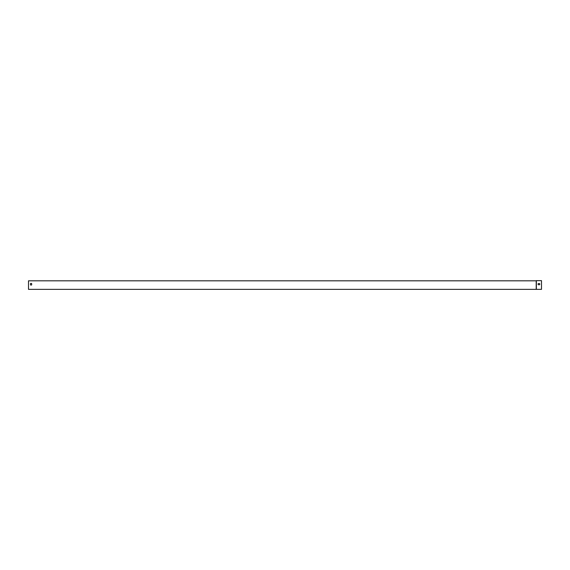 <?xml version="1.0" encoding="UTF-8"?>
<svg xmlns="http://www.w3.org/2000/svg" width="570" height="570" viewBox="0 0 570 570"><rect width="100%" height="100%" fill="white"/><g stroke="black" fill="none" stroke-linecap="round" stroke-linejoin="round"><path stroke-width="0.85" d="M31.663 283.618L31.663 284.843A0.855 0.855 0 0 1 30.466 284.843L30.466 283.618A0.855 0.855 0 0 1 31.663 283.618L31.663 284.843A0.855 0.855 0 0 1 30.466 284.843L30.466 283.618M536.199 289.361L28.5 289.361L28.5 280.81L536.199 280.81L536.199 289.361L541.5 289.361L541.5 280.639L536.37 280.639L536.37 289.361M538.322 283.546L539.548 283.546A0.855 0.855 0 0 1 539.548 284.743L538.322 284.743A0.855 0.855 0 0 1 538.322 283.546L539.548 283.546A0.855 0.855 0 0 1 539.548 284.743L538.322 284.743A0.855 0.855 0 0 1 538.322 283.546"/></g></svg>
